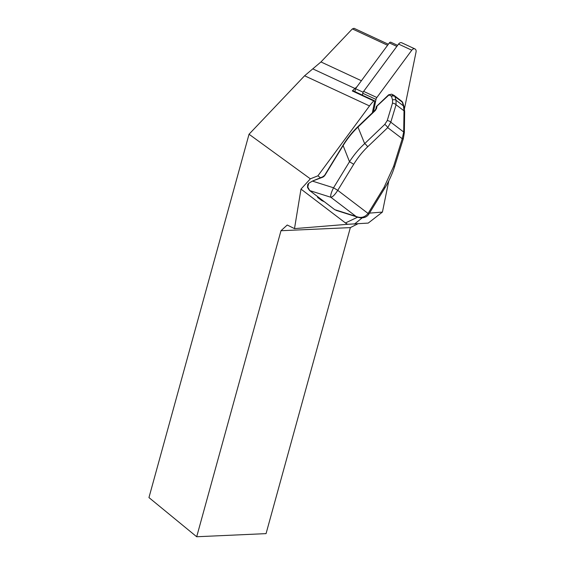 <?xml version="1.0" encoding="UTF-8"?>
<svg xmlns="http://www.w3.org/2000/svg" width="565" height="565" viewBox="0 0 565 565"><rect width="100%" height="100%" fill="white"/><g stroke="black" fill="none" stroke-linecap="round" stroke-linejoin="round"><path stroke-width="0.85" d="M373.479 111.757L376 99.426A3.475 2.429 -65.1 0 1 376.848 97.519L411.772 50.207A3.475 2.429 -65.1 0 1 414.95 48.922A3.475 2.429 -65.1 0 1 416.045 52.029L404.476 108.65M362.384 95.195L362.772 93.282A3.475 2.429 -65.1 0 1 363.627 91.375L398.551 44.063A3.475 2.429 -65.1 0 1 401.722 42.778L414.95 48.922M363.118 92.236L355.519 88.705L389.334 42.905A1.737 1.215 -65.1 0 1 390.916 42.262L397.591 45.362M354.919 91.636L355.519 88.705M369.468 213.125L382.427 212.073L388.798 180.871M357.659 217.165L345.455 222.956A21.717 15.199 114.9 0 0 347.729 224.284L368.225 223.09L382.427 212.073M347.729 224.284L294.499 228.62L300.99 189.091L345.455 222.956M322.862 176.979A0.869 0.41 69.5 0 0 322.573 176.901A0.869 0.41 69.5 0 0 322.389 177.339L312.417 181.097L333.548 187.785L337.743 190.349C334.932 194.699 332.644 197.008 330.885 197.277C330.278 195.695 331.161 192.531 333.548 187.785L349.502 161.724L353.697 164.288L337.743 190.349L368.083 213.464L384.031 187.403L393.537 166.569L402.252 138.715L403.7 132.019L404.017 110.825L403.459 105.916L402.231 102.081A3.475 2.451 -52.7 0 0 401.574 101.121L394.285 95.563A3.475 2.451 127.3 0 1 394.942 96.53L396.037 100.259L396.058 104.765L390.796 122.195L387.717 127.641L367.624 146.836C362.419 151.837 357.772 157.656 353.697 164.288M312.756 180.934L322.573 176.901L325.108 175.002A4.343 3.065 127.3 0 1 322.389 177.339M320.412 177.707L317.918 175.814L369.503 105.938A34.748 24.316 -65.1 0 1 373.783 100.937L352.292 90.951A3.044 2.126 -65.1 0 1 353.542 90.993L361.642 94.765A3.044 2.126 -65.1 0 1 362.052 95.04M300.99 189.091L310.355 178.837L317.918 175.814M317.502 196.542L317.657 197.51L321.775 200.519M307.678 184.593L308.695 183.307L312.417 181.097M373.783 100.937A3.044 2.126 -65.1 0 1 374.772 100.895L361.134 94.63A3.044 2.126 -65.1 0 1 361.642 94.765M374.772 100.895L372.335 112.852M352.292 90.951A34.748 24.316 -65.1 0 1 354.99 88.479A34.748 24.316 114.9 0 0 357.052 86.629M357.589 223.952L350.356 227.61L280.982 230.725L196.691 536.75L148.955 497.581L249.038 134.237L304.599 75.774L320.955 61.952L352.355 28.907L354.107 28.342M280.982 230.725L287.232 225.018L294.499 228.62M196.691 536.75L266.059 533.628L350.356 227.61M310.355 178.837L249.038 134.237M319.726 198.202L324.324 201.733M376.488 106.404A0.869 0.869 0 0 0 376.276 106.827A0.869 0.516 10.7 0 1 376.947 106.453L376.58 108.388L375.379 110.436L358.238 126.814C352.638 132.118 347.645 138.305 343.252 145.36L325.108 175.002M376.509 106.552L389.024 94.913L388.607 94.821L391.75 94.171L389.024 94.913L391.453 96.198A3.475 1.836 -62.2 0 1 393.805 95.259A3.475 1.836 -62.2 0 1 393.989 95.379A3.475 2.451 127.3 0 1 394.285 95.563A3.475 3.475 0 0 0 393.805 95.259L391.976 94.32M357.822 126.715L364.665 143.63C359.008 148.793 353.951 154.824 349.502 161.724L343.004 145.283C347.284 138.291 352.228 132.104 357.822 126.715L374.962 110.337L375.909 108.763A0.869 0.516 10.7 0 1 376.58 108.388M374.962 110.337L375.379 110.436M307.706 184.487L307.551 186.81A0.869 0.438 -8.9 0 0 307.805 187.057L309.726 190.582L320.058 198.456M308.695 183.307L307.805 187.057M324.465 201.811L334.671 209.615A0.869 0.614 127.3 0 1 334.565 209.502M392.491 103.169A3.475 1.978 16.8 0 1 396.058 104.765L404.017 110.825A3.475 1.003 -179.1 0 1 404.66 111.425L404.342 132.62A3.475 1.003 -179.1 0 0 403.7 132.019L390.796 122.195A3.475 1.978 16.8 0 0 387.23 120.599L392.491 103.169L392.548 99.92A3.475 2.253 -16.4 0 1 396.037 100.259L403.459 105.916A3.475 2.14 162.2 0 1 404.01 106.644L404.66 111.425M367.624 146.836A3.475 1.172 46.3 0 0 364.665 143.63L384.751 124.427A3.475 1.172 46.3 0 1 387.717 127.641L402.252 138.715A3.475 0.509 -162.6 0 0 403.339 138.679L394.617 166.534A3.475 0.509 -162.6 0 1 393.537 166.569M394.617 166.534C392.223 174.112 388.939 181.316 384.765 188.138L368.811 214.199C365.068 219.658 358.309 217.412 358.012 217.278L355.964 216.381C360.717 218.387 364.757 217.419 368.083 213.464L368.811 214.199L368.083 213.464M384.765 188.138L384.031 187.403M404.01 106.644L402.781 102.816A3.475 2.14 162.2 0 0 402.231 102.081L394.942 96.53A3.475 2.253 -16.4 0 0 391.453 96.198L392.548 99.92M411.772 50.207L398.551 44.063M376.848 97.519L363.627 91.375M376 99.426L362.772 93.282M396.835 46.394L389.334 42.905M362.207 217.829L354.297 224.22M369.503 105.938L304.599 75.774M354.99 88.479L312.777 68.859M387.583 45.278L352.355 28.907M361.395 80.746L320.955 61.952M317.657 197.51L319.762 198.52M321.33 200.307L323.427 201.317M309.465 190.37A0.869 0.614 -52.7 0 0 309.726 190.582L330.885 197.277L355.964 216.381L334.805 209.686A0.869 0.614 127.3 0 1 334.671 209.615L324.43 201.811M384.751 124.427L387.23 120.599M333.548 187.785L337.743 190.349M353.965 28.271L388.339 44.247M321.527 200.427L323.752 201.5M375.909 108.763L376.276 106.827M376.53 106.361L388.607 94.821M343.004 145.283L324.861 174.917M319.832 198.308L309.592 190.511C307.897 188.286 307.219 187.05 307.551 186.81M404.342 132.62L403.339 138.672M402.774 102.809A3.475 3.475 0 0 0 401.524 101.079M357.984 217.264L336.02 210.314"/></g></svg>
